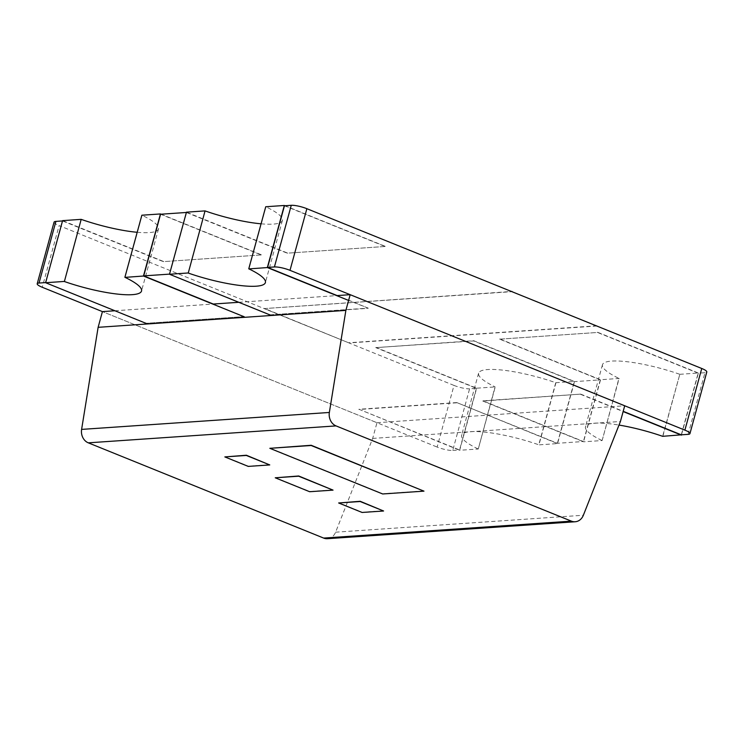 <?xml version="1.0" encoding="UTF-8"?>
<svg xmlns="http://www.w3.org/2000/svg" width="744" height="744" viewBox="0 0 744 744"><rect width="100%" height="100%" fill="white"/><g stroke="black" fill="none" stroke-linecap="round" stroke-linejoin="round"><path stroke-width="0.56" stroke-dasharray="3.72 2.79" d="M688.098 434.357L704.959 372.716A11.653 2.362 -164.7 0 0 706.8 371.981M704.959 372.716L698.151 373.181L597.544 332.466L499.68 339.162L600.287 379.868L574.275 381.644L473.668 340.938L375.804 347.625L476.411 388.331L469.594 388.796L452.733 450.446A11.653 2.362 15.3 0 1 437.137 447.06L453.998 385.42A11.653 2.362 -164.7 0 0 469.594 388.796M453.998 385.42L59.111 225.618L42.25 287.268M54.061 222.121A11.653 2.362 -164.7 0 0 59.111 225.618M62.505 220.94L163.317 261.637L261.181 254.95L160.574 214.244M186.381 212.477L287.193 253.174L385.057 246.487L284.45 205.772M327.444 538.693A11.653 9.867 86.1 0 0 335.609 532.183L372.67 438.421L376.966 422.713L102.421 311.615L437.137 447.06M476.411 388.331L459.55 449.981L358.943 409.265L456.807 402.578L557.405 443.294L583.426 441.518L482.819 400.802L580.683 394.115L482.763 401.025L583.547 441.806L600.538 379.728L619.12 378.454L602.138 440.541L583.547 441.806M452.733 450.446L459.55 449.981M681.281 434.822L698.151 373.181M114.911 310.76L213.286 304.036L244.32 316.6L146.456 323.287L45.644 282.59M45.849 282.571L62.719 220.931M261.07 223.814A58.274 11.82 -164.7 0 0 282.385 220.475A58.274 11.82 -164.7 0 0 265.924 206.823L248.942 268.909M137.194 232.286A58.274 11.82 -164.7 0 0 158.509 228.938A58.274 11.82 -164.7 0 0 142.048 215.295L125.066 277.373M238.787 302.297L337.162 295.573L368.196 308.128L270.332 314.814L169.511 274.127M169.725 274.108L186.595 212.458M662.82 436.393L679.811 374.306L662.634 436.319M679.811 374.306L698.393 373.032L681.495 434.812M478.076 448.93A58.274 11.82 15.3 0 1 461.615 435.287A58.274 11.82 15.3 0 1 538.758 444.782L555.749 382.695A58.274 11.82 -164.7 0 0 478.597 373.2A58.274 11.82 -164.7 0 0 495.058 386.843L478.262 449.004L459.671 450.278L476.662 388.191L495.244 386.917L478.262 449.004M679.616 374.232A58.274 11.82 -164.7 0 0 602.473 364.727A58.274 11.82 -164.7 0 0 618.934 378.38L602.138 440.541M600.287 379.868L583.426 441.518M557.405 443.294L574.275 381.644M555.749 382.695L574.517 381.505L557.535 443.591L538.944 444.856L555.935 382.769M456.807 402.578L557.535 443.591M375.804 347.625L473.733 340.715L574.517 381.505M358.943 409.265L459.671 450.278M456.742 402.802L358.887 409.488M375.869 347.402L476.662 388.191M261.181 254.95L163.317 261.637M244.32 316.6L146.456 323.287M261.237 254.727L161.095 214.207M163.382 261.414L62.589 220.633M499.68 339.162L597.544 332.466M499.745 338.939L600.538 379.728M597.609 332.252L698.393 373.032M580.683 394.115L623.202 411.32M580.618 394.339L623.137 411.544M601.952 440.467A58.274 11.82 15.3 0 1 585.491 426.814A58.274 11.82 15.3 0 1 619.008 425.066M385.057 246.487L287.193 253.174M368.196 308.128L348.592 300.446M270.332 314.814L368.131 308.351M385.113 246.264L284.971 205.744M287.258 252.951L186.465 212.17M383.634 510.775L362.161 512.244L338.725 502.758M333.098 489.905L309.718 491.505L275.308 477.574M269.821 464.712L248.338 466.181L224.902 456.704M424.024 490.928L382.732 493.756L269.905 448.093M372.67 438.421L620.422 421.485M376.966 422.713L624.718 405.778M596.809 326.021L349.057 342.947L264.157 308.593L511.909 291.667M264.157 308.593L511.454 291.481M349.057 342.947L264.213 308.379M596.865 325.798L349.122 342.733M335.609 532.183L583.361 515.248M478.597 373.2L461.615 435.287M158.509 228.938L141.527 291.025M282.385 220.475L265.403 282.553M602.473 364.727L585.491 426.814"/><path stroke-width="1.12" d="M274.406 266.957A11.653 2.362 15.3 0 1 290.002 270.332L306.863 208.692A11.653 2.362 -164.7 0 0 291.267 205.307L274.406 266.957L267.589 267.422L337.162 295.573L350.173 294.689L345.876 310.387L98.124 327.323L81.608 429.4A11.653 9.867 86.1 0 0 88.294 442.838L323.631 538.07A11.653 9.867 86.1 0 0 327.444 538.693L575.196 521.758A11.653 9.867 -93.9 0 1 571.383 521.144L336.046 425.903A11.653 9.867 -93.9 0 1 329.359 412.464L345.876 310.387M267.589 267.422L284.45 205.772L291.267 205.307M306.863 208.692L701.75 368.485L684.889 430.134A11.653 2.362 15.3 0 1 689.939 433.631A11.653 2.362 15.3 0 1 688.098 434.357L681.281 434.822L623.202 411.32M689.939 433.631L706.8 371.981A11.653 2.362 -164.7 0 0 701.75 368.485M55.902 221.396A11.653 2.362 -164.7 0 0 54.061 222.121L37.2 283.771A11.653 2.362 15.3 0 1 39.041 283.036L55.902 221.396L62.505 220.94M169.511 274.127L143.713 275.885L160.574 214.244L186.381 212.477M114.911 310.76L102.421 311.615L42.25 287.268A11.653 2.362 15.3 0 1 37.2 283.771M81.18 219.359L64.384 281.52L81.18 219.359L62.589 220.633L45.607 282.72L64.189 281.446M45.644 282.59L39.041 283.036M188.251 273.057L205.056 210.896L188.251 273.057A58.274 11.82 15.3 0 0 265.403 282.553A58.274 11.82 15.3 0 0 248.942 268.909L267.338 267.561L284.329 205.474L265.738 206.748L248.756 268.835M64.384 281.52A58.274 11.82 15.3 0 0 141.527 291.025A58.274 11.82 15.3 0 0 125.066 277.373L143.462 276.033L160.453 213.947L141.862 215.211L124.88 277.298M205.056 210.896L186.465 212.17L169.483 274.248L188.065 272.983M619.008 425.066A58.274 11.82 15.3 0 1 662.634 436.319L681.495 434.812M81.366 219.434A58.274 11.82 -164.7 0 0 137.194 232.286M161.095 214.207L160.453 213.947M244.255 316.814L143.462 276.033M143.713 275.885L213.286 304.036L238.787 302.297M146.391 323.501L45.607 282.72M623.137 411.544L681.411 435.119M284.971 205.744L284.329 205.474M205.242 210.971A58.274 11.82 -164.7 0 0 261.07 223.814M348.592 300.446L267.338 267.561M270.267 315.038L169.483 274.248M684.889 430.134L290.002 270.332M350.173 294.689L624.718 405.778L620.422 421.485L583.361 515.248A11.653 9.867 -93.9 0 1 575.196 521.758M338.659 502.981L360.198 501.289L383.579 510.998L360.143 501.512L338.659 502.981L362.096 512.458L383.579 510.998M275.243 477.797L298.688 475.983L333.042 490.129L298.632 476.197L275.243 477.797L309.653 491.719L333.042 490.129M224.846 456.918L246.385 455.235L269.756 464.935L246.32 455.449L224.846 456.918L248.282 466.404L269.756 464.935M269.839 448.316L311.197 445.275L423.968 491.152L311.141 445.498L269.839 448.316L382.667 493.969L423.968 491.152M102.421 311.615L98.124 327.323M511.909 291.667L596.809 326.021L511.909 291.667M511.454 291.481L511.965 291.443M329.359 412.464L81.608 429.4M88.294 442.838L336.046 425.903M571.383 521.144L323.631 538.07"/></g></svg>
